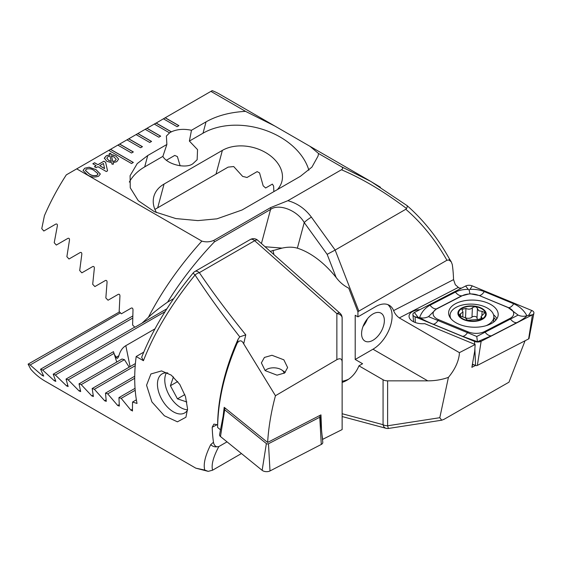 <?xml version="1.0" encoding="UTF-8"?>
<svg xmlns="http://www.w3.org/2000/svg" width="562" height="562" viewBox="0 0 562 562"><rect width="100%" height="100%" fill="white"/><g stroke="black" fill="none" stroke-linecap="round" stroke-linejoin="round"><path stroke-width="0.84" d="M459.941 315.907L465.294 317.741L467.451 320.242L478.171 319.49L482.224 318.247L481.114 316.448L484.964 312.648L482.084 311.341L478.789 310.772L477.447 308.559C476.414 306.508 474.735 306.241 472.396 307.765C470.682 309.353 468.532 309.578 465.94 308.44L461.901 309.346L462.969 312.001L459.168 314.79L459.941 315.907M477.44 308.594L477.026 317.973A4.644 2.536 2.5 0 0 477.026 317.987A4.644 2.536 2.5 0 0 477.728 319.413M486.018 325.707A21.904 11.971 2.5 0 0 487.451 325.04A21.904 11.971 2.5 0 0 493.843 317.059A21.904 11.971 2.5 0 0 487.43 308.102A21.904 11.971 2.5 0 0 456.47 307.154A21.904 11.971 2.5 0 0 450.078 315.127A21.904 11.971 2.5 0 0 450.808 318.521M482.091 319.455A14.176 7.742 2.5 0 0 482.077 308.496A14.176 7.742 2.5 0 0 462.041 307.885A14.176 7.742 2.5 0 0 462.055 318.844A14.176 7.742 2.5 0 0 482.091 319.455M481.62 308.728A13.53 7.39 2.5 0 0 462.498 308.145A13.53 7.39 2.5 0 0 462.512 318.605A13.53 7.39 2.5 0 0 481.634 319.188A13.53 7.39 2.5 0 0 481.62 308.728M481.915 315.085L482.084 311.341M481.676 318.991L481.739 317.558M465.392 317.797A2.655 1.447 -177.5 0 1 465.526 317.846A4.644 2.536 2.5 0 0 471.982 317.151L472.396 307.765M471.982 317.151A2.655 1.447 -177.5 0 1 474.981 316.455A2.655 1.447 -177.5 0 1 477.033 317.952M490.942 323.768A24.805 13.551 2.5 0 0 498.185 314.741A24.805 13.551 2.5 0 0 483.158 301.478A24.805 13.551 2.5 0 0 455.866 303.522A24.805 13.551 2.5 0 0 448.624 312.549A24.805 13.551 2.5 0 0 463.65 325.812A24.805 13.551 2.5 0 0 490.942 323.768M478.754 295.443A12.884 7.039 2.5 0 0 462.259 295.724L436.857 308.854A12.884 7.039 2.5 0 0 438.585 319.666L468.055 331.847A12.884 7.039 2.5 0 0 484.542 331.566L509.952 318.429A12.884 7.039 2.5 0 0 508.217 307.625L479.105 295.479L469.909 293.736L462.259 295.724M472.256 285.882A5.156 2.817 2.5 0 0 465.659 285.995L414.384 312.493A5.156 2.817 2.5 0 0 412.887 314.601A5.156 2.817 2.5 0 0 415.079 316.82L474.546 341.408A5.156 2.817 2.5 0 0 481.142 341.296L532.425 314.797A5.156 2.817 2.5 0 0 533.9 313.146A5.156 2.817 2.5 0 0 531.729 310.47L472.256 285.882L469.987 289.367C475.143 289.107 479.906 289.852 484.268 291.594L513.738 303.782C519.632 306.423 524.023 310.414 526.903 315.753L532.425 314.797L528.624 338.921A1.391 0.759 2.5 0 0 529.025 338.472L533.9 313.146M472.424 364.148L475.571 365.448A1.391 0.759 2.5 0 0 477.349 365.419L528.624 338.921M428.497 316.624C425.617 318.043 422.659 318.366 419.631 317.6C421.493 312.184 424.956 308.053 430.007 305.222L455.417 292.092A9.02 5.472 62.7 0 0 461.795 295.774L436.386 308.903L428.497 316.624L476.766 336.483L518.115 315.078C520.869 316.392 523.798 316.617 526.903 315.753C525.196 317.713 521.817 320.031 516.773 322.686L491.364 335.823L477.433 341.71L462.505 336.315L433.042 324.133C427.134 321.661 422.666 319.483 419.631 317.6L415.079 316.82L415.318 322.532M455.417 292.092C459.189 290.21 463.481 289.311 468.279 289.395L469.172 290.175L469.987 289.367M518.115 315.078L508.217 307.625M469.909 293.736L469.172 290.175M477.433 341.71L476.766 336.483M319.258 415.754L319.911 416.28A1.391 0.759 -177.5 0 1 320.157 416.681L322.785 442.343A5.156 2.817 -177.5 0 1 321.281 444.444L270.006 470.949A5.156 2.817 -177.5 0 1 262.145 470.331L220.48 436.534A5.156 2.817 -177.5 0 1 219.58 434.595L224.456 409.262A1.391 0.759 -177.5 0 1 224.856 408.82L225.58 408.441M320.157 416.681A1.391 0.759 -177.5 0 1 319.757 417.25L268.481 443.748A1.391 0.759 -177.5 0 1 266.36 443.58L224.702 409.789A1.391 0.759 -177.5 0 1 224.456 409.262M265.152 370.618L261.386 362.89L264.414 357.446L271.966 355.275L283.852 359.821L287.618 367.555L284.597 372.999L277.038 375.17L265.152 370.618M167.771 372.943A22.55 13.017 -120 0 0 162.116 373.892A22.55 13.017 -120 0 0 157.451 384.211A22.55 13.017 -120 0 0 173.391 411.834A22.55 13.017 -120 0 0 184.666 412.951A22.55 13.017 -120 0 0 187.532 410.091M187.553 408.918L185.924 417.243L177.43 421.823L164.371 415.775L151.902 401.928L146.556 385.244L150.918 373.969L161.561 370.906L171.27 375.142L179.763 384.373L185.516 396.624L187.553 408.918M243.683 343.818L275.457 395.725L336.863 359.666L336.863 313.603L254.67 240.712L199.348 272.654A6.442 3.716 -120 0 0 194.944 271.474A6.442 6.442 0 0 0 193.209 272.942A6.442 0.478 -140.3 0 0 195.063 274.994A6.442 3.534 -34.1 0 1 199.348 272.654C212.506 292.114 227.982 312.844 245.777 334.833L243.683 343.818C241.85 340.151 239.7 339.898 237.227 343.045L238.183 339.041L239.77 336.863C222.622 315.015 207.722 294.39 195.063 274.994C171.628 303.845 154.417 332.416 143.429 360.706L136.18 356.519A161.069 92.99 120 0 0 134.711 378.402A161.069 92.99 120 0 0 137.03 403.453L132.555 402.034L132.414 411.047M132.541 410.738L130.876 410.162L121.202 398.353L118.947 397.615L119.327 406.094L117.69 405.504L107.721 393.864L105.487 393.105L106.274 401.352L104.658 400.755L94.388 389.29L92.182 388.518L93.39 396.519L91.796 395.908L81.202 384.626L79.024 383.839L80.682 391.581L79.102 390.955L68.185 379.863L66.035 379.062L68.15 386.537L66.597 385.897L55.329 375.009L53.207 374.194L55.821 381.387L54.289 380.734L42.656 370.056L40.562 369.22L43.696 376.111L42.192 375.444L30.158 364.991L28.1 364.141L30.762 369.206A161.069 92.99 120 0 0 45.065 381.12L195.843 468.174L204.772 470.064C203.17 464.275 205.158 455.796 210.736 444.619L213.469 442.266A161.069 92.99 -60 0 1 212.211 427.211L213.876 424.113L216.714 424.605L217.627 425.132L217.627 427.471L220.501 429.804M238.183 339.041A161.069 92.99 120 0 0 217.627 425.132M237.227 343.045C224.512 372.508 217.979 400.65 217.627 427.471M241.449 453.541L212.577 470.204C211.157 464.936 213.237 457.061 218.822 446.579L227.027 441.844M342.132 389.81L342.132 318.001A6.442 6.442 0 0 0 339.961 313.182A6.442 2.627 -48.4 0 0 336.863 313.603A6.442 4.475 -0 0 1 342.132 318.001M322.483 439.428L342.132 429.572L342.132 361.745C341.872 358.704 340.115 358.008 336.863 359.666M218.822 446.579L216.799 446.811C215.007 446.151 213.897 444.64 213.469 442.266M210.736 444.619A6.442 5.62 28.5 0 0 216.799 446.811M204.772 470.064L208.228 471.363L212.577 470.204M28.1 364.141L119.516 311.903M136.18 356.519L143.739 352.149M143.429 360.706L141.666 357.292C152.569 329.613 169.752 301.499 193.209 272.942M132.555 402.034L136.369 399.828M114.332 354.39L116.959 358.359C117.641 358.43 118.28 357.544 118.891 355.711C120.219 350.948 122.523 347.604 125.811 345.686L154.993 328.833M129.197 367.148L124.441 359.659A36.08 14.731 168.4 0 1 122.038 359.006L79.024 383.839M116.734 362.068L114.051 353.386A36.08 14.731 168.4 0 1 113.545 351.903A36.08 14.731 168.4 0 1 113.496 351.657L113.749 352.655M239.77 336.863L245.777 334.833M105.487 393.105L134.725 376.231M94.388 389.29L135.217 365.714M92.182 388.518L135.4 363.565M81.202 384.626L124.441 359.659M68.185 379.863L114.051 353.386M66.035 379.062L113.496 351.657M55.329 375.009L165.073 311.65M121.202 398.353L135.196 390.274M118.947 397.615L135.049 388.321M107.721 393.864L134.711 378.282M53.207 374.194L134.732 327.126M42.656 370.056L132.66 318.092M40.562 369.22L132.709 316.02M30.158 364.991L120.465 312.858M321.562 430.401L320.965 414.875L267.617 442.442C268.587 427.141 271.2 411.567 275.457 395.725M322.707 439.61L322.012 434.819M223.114 416.21L224.196 407.324L267.617 442.442M265.159 370.625A9.99 5.458 -177.5 0 1 266.739 369.389A9.99 5.458 -177.5 0 1 281.864 370.056A9.99 5.458 -177.5 0 1 284.112 373.259A9.99 5.458 -177.5 0 1 284.119 373.33M361.584 333.695A16.108 9.301 120 0 0 364.914 341.064A16.108 9.301 120 0 0 377.327 336.75A16.108 9.301 120 0 0 384.359 320.544A16.108 9.301 120 0 0 381.022 313.167A16.108 9.301 120 0 0 368.609 317.481A16.108 9.301 120 0 0 361.584 333.695M169.562 132.878L171.382 131.824L156.124 123.015L154.297 124.069L169.562 132.878L166.394 136.025L166.872 144.476L147.736 155.519L137.219 163.605L130.089 175.702L130.265 187.82L138.259 200.683L154.431 211.712L175.857 218.576L197.894 220.606L216.939 218.829L242.067 209.984L300.375 176.313L311.938 167.097L318.022 156.131L318.563 153.517L341.394 166.696C343.045 167.715 343.073 168.733 341.464 169.759L287.856 200.704L270.68 207.561L213.939 240.318C210.026 242.039 206.001 242.299 201.849 241.105L76.72 168.86L66.323 174.859A161.069 92.99 120 0 0 44.426 215.682L41.764 228.657L43.829 231.01L55.863 224.062C57.015 223.76 57.514 224.357 57.359 225.854L54.226 242.721L56.319 245.053L67.96 238.337C69.084 238.049 69.59 238.639 69.484 240.107L66.871 256.679L69 258.998L80.268 252.493C81.364 252.212 81.876 252.795 81.82 254.249L79.699 270.54L81.848 272.837L92.772 266.529C93.84 266.262 94.36 266.838 94.346 268.278L92.695 284.295L94.873 286.578L105.459 280.466C106.499 280.199 107.033 280.782 107.061 282.201L105.846 297.965L108.052 300.227L118.322 294.298C119.341 294.045 119.875 294.614 119.945 296.019L119.158 311.538L121.385 313.793L131.353 308.039C132.344 307.793 132.892 308.362 132.997 309.746L132.618 325.033L134.873 327.267L142.01 323.143L148.396 317.319C162.011 290.968 179.826 265.566 201.849 241.105M308.854 170.223A64.426 45.557 15 0 0 265.271 130.229A64.426 45.557 15 0 0 203.008 133.215L189.387 141.083L191.473 130.272C183.851 128.677 177.149 129.197 171.382 131.824M189.387 141.083L197.543 149.625L197.15 159.734L192.956 163.661C186.155 169.064 167.258 164.504 162.868 156.391L144.694 166.886A64.426 45.557 15 0 0 129.337 182.067M166.507 160.184L174.74 155.428L177.367 156.566L180.156 165.832M419.849 309.669A12.884 7.039 2.5 0 0 409.052 316.118A12.884 7.039 2.5 0 0 412.824 321.387A12.884 7.039 2.5 0 0 424.724 323.649L475.157 344.506L474.714 351.102L471.869 367.33L475.529 365.433M525.07 340.755L508.982 382.188L444.142 419.259L441.718 420.207L439.793 417.707L448.427 377.355C454.595 369.908 458.213 362.406 459.273 354.847L459.414 352.641L399.28 317.923C396.533 315.851 394.65 313.406 393.618 310.596A27.06 15.624 120 0 0 389.234 305.264A27.06 15.624 120 0 0 375.704 306.599L357.938 316.856L357.938 311.854L358.844 311.116L446.938 260.255L448.961 260.023L451.265 261.843L452.291 264.569A161.069 92.99 -60 0 1 453.548 279.623L455.325 284.716L459.07 288.018L461.592 288.095M357.938 316.856L355.205 315.282L355.205 359.469L372.971 349.213A27.06 15.624 120 0 0 392.1 316.069A27.06 15.624 120 0 0 387.794 304.59M459.414 352.641L475.157 344.506M472.221 365.321L473.569 364.626M355.205 359.469L362.581 363.726L358.942 365.834L383.066 379.764A6.442 3.716 180 0 0 387.618 380.853L427.773 380.853L372.971 349.213M358.942 365.834A75.378 43.52 60 0 1 346.88 380.298A75.378 43.52 60 0 1 342.132 382.42M448.427 377.355C442.118 379.659 435.234 380.825 427.773 380.853M342.132 381.247A75.378 43.52 -120 0 0 348.658 379.167M357.938 311.854L348.742 288.158C343.803 285.714 339.603 282.152 336.132 277.466L327.161 254.347L304.232 222.566C297.396 210.413 278.878 203.212 270.554 209.471L214.333 241.934C196.314 260.88 180.739 280.944 167.602 302.117C160.149 307.295 153.749 312.367 148.396 317.319M273.027 250.329L273.898 254.6M154.297 124.069L145.186 129.323L158.856 137.219L160.676 136.166L147.012 128.276L145.277 129.379M145.186 129.323L136.074 134.585L149.745 142.474L151.564 141.427L137.901 133.531L136.166 134.641M136.074 134.585L126.963 139.847L140.633 147.736L142.453 146.682L128.789 138.793L127.054 139.903M126.963 139.847L117.851 145.108L131.522 152.997L133.342 151.944L119.678 144.055L117.943 145.158M117.851 145.108L108.74 150.37L131.522 163.521L133.342 162.467L110.566 149.316L108.831 150.419M108.74 150.37L76.72 168.86M96.165 165.685L92.835 163.76L94.585 162.748L97.914 164.673L103.872 161.231L105.628 162.242L107.553 170.841L106.323 171.55L97.914 166.696L96.165 167.708L94.409 166.696L96.165 165.685L94.5 166.745M115.863 156.018L118.624 159.081L116.748 161.687L113.117 162.713L113.468 164.104L112.049 164.223L111.676 162.748L106.892 161.357L104.342 158.119L106.281 155.793L109.66 154.81L109.309 153.44L110.728 153.314L111.065 154.634L115.863 156.018L118.624 159.137M104.328 158.414L106.281 155.793M84.771 168.214L89.14 167.209L96.067 169.675L100.338 174.002L98.617 176.201C94.458 177.662 90.686 177.171 87.307 174.733L83.05 170.405L84.771 168.214L89.14 167.209M245.538 111.36L274.797 126.014L219.798 94.261A161.069 92.99 120 0 0 212.204 90.637L210.926 91.374L245.538 111.36C230.125 112.196 216.967 115.695 206.05 121.856L191.473 130.272M210.926 91.374L163.409 118.807L177.079 126.696L178.899 125.642L165.235 117.753L163.5 118.856M163.409 118.807L154.388 124.118M274.797 126.014L310.006 146.338L318.563 153.517M341.394 166.696L370.576 181.308L380.376 187.209M270.217 251.333L282.089 248.116C287.779 246.851 292.872 246.88 297.368 248.179A75.378 43.52 60 0 1 336.132 277.466M446.938 260.255C435.353 239.862 421.641 222.868 405.799 209.275L406.551 208.516C384.26 191.677 362.567 178.758 341.464 169.759M287.856 200.704C297.235 203.212 305.082 208.692 311.404 217.136L335.156 250.062L405.799 209.275M371.089 181.61L407.036 205.587C423.629 220.171 437.721 237.867 449.298 258.675A6.442 1.953 150.9 0 1 448.961 260.023M406.726 205.446C407.499 205.65 407.443 206.668 406.551 208.516M358.844 311.116L335.156 250.062L327.161 254.347M441.718 420.207L388.609 428.427A6.442 0.695 -98.8 0 1 387.618 425.778L439.793 417.707M166.907 308.77L142.01 323.143M173.721 298.591L167.602 302.117M282.089 248.116L265.039 246.739M273.863 191.621L273.61 186.043L272.359 184.111L265.622 188.003A36.08 25.515 15 0 0 263.185 185.867L259.553 172.892L257.15 171.628L246.964 177.508A36.08 25.515 15 0 0 242.679 176.44L233.708 166.556L228.151 167.111L154.901 209.401M277.34 189.619A36.08 25.515 15 0 0 281.857 181.575A36.08 25.515 15 0 0 263.859 151.585A36.08 25.515 15 0 0 222.369 150.384L164.055 184.055A36.08 25.515 15 0 0 153.847 196.567A36.08 25.515 15 0 0 156.524 212.661M166.872 144.476L162.868 156.391M213.939 240.318L214.333 241.934M311.404 217.136A6.442 0.913 144.2 0 0 304.232 222.566L297.368 248.179M113.447 164.104L113.117 162.713M106.281 155.899L109.66 154.81M109.337 153.538L110.728 153.314M110.728 153.419L111.065 154.634M111.065 154.74L113.159 154.901M113.159 155.007L115.863 156.124M106.815 158.266L108.726 160.5L111.318 161.449L109.941 155.913L107.995 156.629L106.815 158.21L108.726 160.395L111.318 161.343M115.091 160.929L116.165 159.32L114.177 157.065L111.416 156.018L112.807 161.589L115.091 160.929L116.165 159.376M111.416 156.018L112.807 161.484L115.091 160.823M92.927 163.816L94.585 162.748M94.585 162.854L97.914 164.673M97.914 164.778L103.872 161.231M103.872 161.336L105.628 162.242M105.628 162.348L107.532 170.855M99.664 165.685L104.588 168.628L103.464 163.493L99.664 165.685L104.588 168.523M89.14 167.314L96.067 169.675M96.067 169.78L100.338 174.051M83.05 170.455L84.771 168.319M85.452 170.476L89.063 173.834C91.325 175.632 93.995 176.152 97.057 175.386L97.943 173.799M97.057 175.386L97.978 174.08M97.943 173.693L94.325 170.693C92.077 168.895 89.421 168.368 86.351 169.12L85.452 170.419L89.063 173.728C91.325 175.527 93.995 176.047 97.057 175.281M133.25 162.516L110.566 149.422M171.34 131.901L156.124 123.12M133.25 152L119.678 144.16M142.362 146.738L128.789 138.898M151.473 141.476L137.901 133.637M160.584 136.215L147.012 128.382M178.807 125.698L165.235 117.858M166.394 372.838A22.55 13.017 -120 0 0 164.778 379.982A22.55 13.017 -120 0 0 180.725 407.598A22.55 13.017 -120 0 0 184.006 409.101A22.55 13.017 -120 0 0 187.546 409.768M173.426 376.898L170.427 385.743L177.452 398.844L186.865 401.992M177.725 381.528L170.427 385.743M184.835 394.58L177.452 398.844M363.017 326.473A16.108 9.301 120 0 0 367.436 318.823M460.447 316.181L460.545 313.835M465.526 317.846L465.94 308.44M496.871 318.731A24.805 13.551 2.5 0 0 493.534 314.734M495.825 320.122A23.955 13.088 2.5 0 0 493.822 317.537M477.349 365.419L481.142 341.296L478.36 341.584M475.571 365.448L474.869 348.869M474.672 344.302L474.546 341.408L476.653 341.612M450.036 315.97A24.805 13.551 2.5 0 0 449.572 316.645M528.666 315.184L531.729 310.47M468.279 289.395L465.659 285.995M417.917 317.087L414.384 312.493M513.738 303.782C511.961 306.409 510.24 307.702 508.575 307.66L479.105 295.479A9.02 4.18 -67.5 0 0 484.268 291.594M516.773 322.686A9.02 5.472 62.7 0 1 510.394 319.005L509.952 318.429M491.364 335.823C489.179 335.928 487.05 334.699 484.985 332.135L484.542 331.566M462.505 336.315C464.17 336.357 465.891 335.064 467.675 332.437L468.055 331.847M433.042 324.133A9.02 4.18 -67.5 0 0 438.205 320.249L438.585 319.666M430.007 305.222C432.073 307.786 434.201 309.016 436.386 308.903L436.857 308.854M224.702 409.789L220.48 436.534M266.36 443.58L262.145 470.331M268.481 443.748L270.006 470.949M319.757 417.25L321.281 444.444M339.961 313.182L257.761 240.29A6.442 2.627 -48.4 0 0 254.67 240.712A6.442 3.716 -120 0 0 253.49 239.855A6.442 3.716 -120 0 0 250.266 239.531L194.944 271.474M130.876 410.162L132.463 409.248M125.811 345.686L130.089 366.628M104.658 400.755L106.056 399.947M91.796 395.908L93.095 395.156M79.102 390.955L80.303 390.267M66.597 385.897L67.686 385.272M116.018 357.369L118.891 355.711M117.69 405.504L119.186 404.64M54.289 380.734L55.259 380.172M42.192 375.444L43.035 374.959M216.974 424.753L212.211 427.211M342.132 413.723L383.066 424.689L383.066 379.764M387.618 380.853L387.618 425.778A6.442 3.716 180 0 1 383.066 424.689A6.442 4.552 -75 0 0 385.954 428.279A6.442 6.442 0 0 0 388.609 428.427M393.618 310.596L453.548 279.623M206.05 121.856L203.008 133.215M216.012 174.122L222.369 150.384M157.697 207.785L164.055 184.055M147.736 155.519L144.694 166.886M270.68 207.561A6.442 3.716 60 0 1 270.554 209.471L261.428 243.543M399.28 317.923L458.156 287.491M477.026 317.987L477.447 308.58M493.619 322.117L493.843 317.059M449.979 317.354L450.078 315.127M480.981 319.321L481.114 316.448M462.765 316.771L462.976 312.001M413.625 321.815L412.887 314.601M257.761 240.29A6.442 6.442 0 0 0 250.266 239.531M195.857 468.174L208.228 471.363M281.864 370.056L285.278 372.437M310.006 146.338L370.576 181.308M449.298 258.675L451.265 261.843M342.132 416.54L385.954 428.279"/></g></svg>
